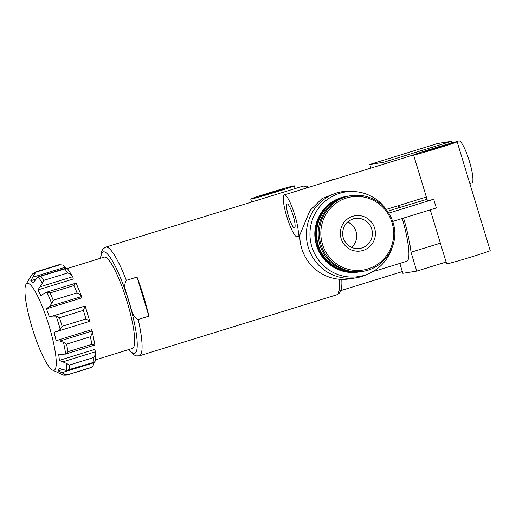 <?xml version="1.0" encoding="UTF-8"?>
<svg xmlns="http://www.w3.org/2000/svg" width="516" height="516" viewBox="0 0 516 516"><rect width="100%" height="100%" fill="white"/><g stroke="black" fill="none" stroke-linecap="round" stroke-linejoin="round"><path stroke-width="0.77" d="M100.781 258.174A53.103 9.765 72.8 0 1 128.703 301.028C131.309 307.168 131.509 316.663 138.204 319.469L148.885 316.166A56.902 10.462 -107.2 0 0 137.017 277.086L126.33 280.388C122.344 286.477 127.452 294.488 128.703 301.028A53.103 9.765 72.8 0 1 129.013 349.5M336.135 178.852A43.621 42.867 81 0 0 331.188 180.058A43.621 42.867 81 0 0 326.415 181.858M457.131 141.758A22.762 0.587 163.1 0 1 439.529 147.711A22.762 0.587 163.1 0 1 413.574 154.994A22.762 0.587 163.1 0 1 435.182 147.815A22.762 0.587 163.1 0 1 457.131 141.758L490.2 250.608A22.762 0.587 163.1 0 1 472.598 256.562A22.762 0.587 163.1 0 1 446.65 263.837L430.241 209.838M413.574 154.994L427.467 200.711A22.762 0.587 -16.9 0 0 433.685 199.247L436.336 207.954L392.682 221.441M388.78 213.127L433.685 199.247M387.542 211.263L398.797 207.78A45.518 8.372 -107.2 0 0 398.088 205.755M376.996 268.907A45.518 8.372 72.8 0 1 375.409 270.952L406.705 261.277A45.518 8.372 -107.2 0 0 402.216 218.5M398.797 207.78L427.029 199.266M48.943 325.48A45.518 8.372 72.8 0 1 52.561 370.114A45.518 8.372 72.8 0 1 32.598 329.279A45.518 8.372 72.8 0 1 26.032 284.297A45.518 8.372 72.8 0 1 48.943 325.48M26.032 284.297L27.761 281.413A47.794 8.785 72.8 0 1 27.896 281.201L32.082 274.338A52.935 9.733 72.8 0 1 34.63 273.932L30.818 280.736A47.794 8.785 72.8 0 1 33.088 282.71L38.094 276.944A52.935 9.733 72.8 0 1 42.325 283.245L37.939 289.928A47.794 8.785 72.8 0 1 40.958 295.836L43.944 293.527L46.924 292.25A52.935 9.733 72.8 0 1 51.703 303.569L49.413 306.491L46.427 308.8A47.794 8.785 72.8 0 1 49.381 317.05L52.838 316.056L56.205 316.147A52.935 9.733 72.8 0 1 58.308 322.784A52.935 9.733 72.8 0 1 60.249 329.453L57.469 331.298L54.012 332.291A47.794 8.785 72.8 0 1 56.109 340.676L59.908 341.018L63.449 342.237A52.935 9.733 72.8 0 1 65.674 353.963L62.455 354.447L58.656 354.105A47.794 8.785 72.8 0 1 59.34 360.381L66.719 363.528A52.935 9.733 72.8 0 1 66.532 370.533L59.127 368.405A47.794 8.785 72.8 0 1 58.211 370.888L65.132 374.319A52.935 9.733 72.8 0 1 62.578 374.726L52.561 370.114M49.381 317.05L84.682 306.136L85.166 306.065L83.328 310.374A53.864 9.901 72.8 0 1 85.94 318.959L89.79 321.307L57.469 331.298M34.63 273.932L36.165 272.132A53.864 9.901 72.8 0 0 35.036 272.145L32.082 274.338M64.842 268.952A53.864 9.901 72.8 0 1 67.57 273.022C69.886 273.454 71.621 274.673 72.769 276.692L67.461 268.63L65.971 268.172L64.842 268.952L38.094 276.944M42.325 283.245L43.718 280.394A53.864 9.901 72.8 0 0 40.99 276.324M46.176 292.353L75.826 283.187L76.265 283.536C75.8 282.852 75.039 283.523 73.975 285.554L50.123 292.927L46.924 292.25M51.703 303.569L53.206 300.235A53.864 9.901 72.8 0 0 50.123 292.927M60.249 329.453L62.088 326.331A53.864 9.901 72.8 0 0 59.482 317.746L56.205 316.147M56.109 340.676L91.409 329.763L92.229 331.027C92.383 332.652 91.777 334.568 90.397 336.767L66.545 344.14L63.449 342.237M65.674 353.963L67.983 351.706A53.864 9.901 72.8 0 0 66.545 344.14M59.34 360.381L94.641 349.474L95.57 351.731C95.75 354.086 94.989 356.059 93.286 357.653L69.434 365.025L66.719 363.528M66.532 370.533L69.312 369.546A53.864 9.901 72.8 0 0 69.434 365.025M94.183 362.18L92.886 366.425L91.216 367.444L67.364 374.816L65.132 374.319M62.578 374.726L62.655 374.758C62.81 375.184 64.21 375.287 66.848 375.067L90.7 367.695A53.864 9.901 72.8 0 0 91.216 367.444M35.036 272.145L58.889 264.772A53.864 9.901 72.8 0 1 60.017 264.76L63.075 265.082L65.287 267.185L65.648 268.281M40.448 286.683L72.769 276.692L73.24 279.014L37.939 289.928M73.975 285.554A53.864 9.901 72.8 0 1 77.058 292.862C79.425 293.939 80.986 295.152 81.734 296.5L81.728 297.887L46.427 308.8M76.213 283.361L81.734 296.5L49.413 306.491M52.838 316.056L85.166 306.065L89.803 321.3M59.908 341.018L92.229 331.027L94.834 344.669L94.557 345.107L65.145 354.202M90.397 336.767A53.864 9.901 72.8 0 1 91.835 344.333L94.557 345.107M63.249 361.722L95.57 351.731L95.434 360.903L94.376 362.142L69.312 369.546M384.207 163.991L383.685 162.263L451.365 141.339L437.452 143.551L369.772 164.475L370.875 168.113M383.685 162.263L369.772 164.475M399.829 263.405L402.841 273.319L416.754 271.106L446.101 262.038M416.754 271.106L411.02 252.234L440.367 243.165M411.02 252.234A53.103 9.765 -107.2 0 0 403.551 218.087M400.21 207.555A53.103 9.765 -107.2 0 0 399.448 205.336M451.861 142.964L451.365 141.339M67.351 268.507L104.135 257.136A47.794 8.785 72.8 0 1 127.013 301.409A47.794 8.785 72.8 0 1 132.367 348.461L95.589 359.833M62.494 369.566L58.211 370.888M35.817 279.188L30.818 280.736M386.349 209.664A42.828 42.08 81 0 0 357.104 191.817L354.421 191.475A43.621 42.867 81 0 0 342.411 191.649L338.161 192.326L322.087 198.479L309.935 210.586L299.77 235.064A43.621 42.867 81 0 0 349.506 278.866L356.111 277.814A43.621 42.867 81 0 0 367.585 274.254L370.03 273.093A42.828 42.08 81 0 0 392.295 247.061M342.411 191.649A43.621 42.867 81 0 0 306.93 241.462A43.621 42.867 81 0 0 356.111 277.814M357.104 191.817A42.828 42.08 81 0 0 339.599 193.326A42.828 42.08 81 0 0 312.806 249.583A42.828 42.08 81 0 0 370.03 273.093M347.274 196.254A38.313 37.649 81 0 0 346.862 196.319L346.442 196.39A38.313 37.649 81 0 0 341.328 197.576A38.313 37.649 81 0 0 315.792 242.759A38.313 37.649 81 0 0 358.478 272.061L358.897 271.99A38.313 37.649 81 0 0 359.31 271.926M346.862 196.319A38.313 37.649 81 0 0 341.74 197.512A38.313 37.649 81 0 0 316.211 242.694A38.313 37.649 81 0 0 358.897 271.99M349.016 195.983A38.313 37.649 81 0 0 348.248 196.099L347.694 196.19A38.313 37.649 81 0 0 342.579 197.376A38.313 37.649 81 0 0 317.043 242.565A38.313 37.649 81 0 0 359.729 271.861L360.284 271.771A38.313 37.649 81 0 0 361.052 271.642M348.248 196.099A38.313 37.649 81 0 0 343.134 197.293A38.313 37.649 81 0 0 317.598 242.475A38.313 37.649 81 0 0 360.284 271.771M350.957 195.667L349.784 195.854A38.313 37.649 81 0 0 344.662 197.048A38.313 37.649 81 0 0 319.133 242.23A38.313 37.649 81 0 0 361.819 271.526L362.993 271.339C386.361 267.681 399.184 242.855 393.553 224.454C391.863 217.694 388.625 211.799 383.84 206.781C374.616 197.692 363.657 193.984 350.957 195.667A38.313 37.649 81 0 0 345.843 196.86A38.313 37.649 81 0 0 320.307 242.043A38.313 37.649 81 0 0 362.993 271.339M437.645 148.008A12.519 0.323 163.1 0 1 423.378 152.014A12.519 0.323 163.1 0 1 435.259 148.066A12.519 0.323 163.1 0 1 447.333 144.738A12.519 0.323 163.1 0 1 437.645 148.008M454.357 142.306L458.853 140.913A22.001 4.044 72.8 0 1 469.386 161.295A22.001 4.044 72.8 0 1 471.85 182.954L469.837 183.58M294.836 215.249A22.001 4.044 72.8 0 1 297.3 236.909A22.001 4.044 72.8 0 1 286.935 217.088A22.001 4.044 72.8 0 1 284.303 194.874A22.001 4.044 72.8 0 1 294.836 215.249M293.094 215.527A12.519 2.303 72.8 0 1 294.494 227.853A12.519 2.303 72.8 0 1 288.599 216.572A12.519 2.303 72.8 0 1 287.102 203.93A12.519 2.303 72.8 0 1 293.094 215.527M276.679 191.791A22.762 0.587 163.1 0 1 250.724 199.066A22.762 0.587 163.1 0 1 272.332 191.888A22.762 0.587 163.1 0 1 294.281 185.837A22.762 0.587 163.1 0 1 276.679 191.791M274.796 192.087A12.519 0.323 163.1 0 1 260.528 196.093A12.519 0.323 163.1 0 1 272.409 192.145A12.519 0.323 163.1 0 1 284.477 188.811A12.519 0.323 163.1 0 1 274.796 192.087M351.628 247.345A15.17 14.912 81 0 0 347.603 222.009M148.885 316.166L137.017 277.086M339.096 279.214A56.902 10.462 72.8 0 1 336.684 294.836L139.333 355.84L136.114 355.892L133.483 354.634L128.729 349.59M138.204 319.469A56.902 10.462 72.8 0 1 139.333 355.84M307.02 187.85A56.902 10.462 72.8 0 0 303.073 186.115L105.722 247.119A56.902 10.462 72.8 0 1 126.33 280.388M67.364 374.816A53.864 9.901 72.8 0 1 66.848 375.067M60.017 264.76L36.165 272.132M67.57 273.022L43.718 280.394M77.058 292.862L53.206 300.235M91.835 344.333L67.983 351.706M93.286 357.653A53.864 9.901 72.8 0 1 93.164 362.174M83.328 310.374L59.482 317.746M85.94 318.959L62.088 326.331M65.287 267.185L32.966 277.176M89.79 321.307L57.74 331.214M94.293 362.632L61.965 372.623M355.079 218.442L353.06 218.913C345.539 221.88 342.108 227.498 342.772 235.76C344.275 244.9 353.189 249.892 359.846 248.415A15.17 14.912 81 0 0 372.184 231.084A15.17 14.912 81 0 0 353.054 218.913M352.686 216.294A17.847 17.531 81 0 0 345.952 246.384A17.847 17.531 81 0 0 374.977 237.412A17.847 17.531 81 0 0 352.686 216.294M346.481 198.015A37.055 36.417 81 0 0 332.498 260.503A37.055 36.417 81 0 0 392.773 241.869A37.055 36.417 81 0 0 346.481 198.015M105.722 247.119L103.039 248.893L101.575 251.415L100.497 258.258M340.805 290.605L402.319 271.59M303.073 186.115L306.291 186.063L308.865 187.282M373.597 271.184L375.409 270.952M341.824 279.375L341.889 284.245L341.205 289.366L339.36 293.069L336.684 294.836M58.889 264.772L63.075 265.082M92.886 366.418L90.7 367.695M65.842 268.223L39.016 276.512M94.234 362.18L67.751 370.365M297.3 236.909L299.777 236.147M386.187 209.431L426.345 197.022M284.303 194.874L413.742 154.858M250.724 199.066L251.621 202.02M294.281 185.837L295.113 188.572"/></g></svg>
